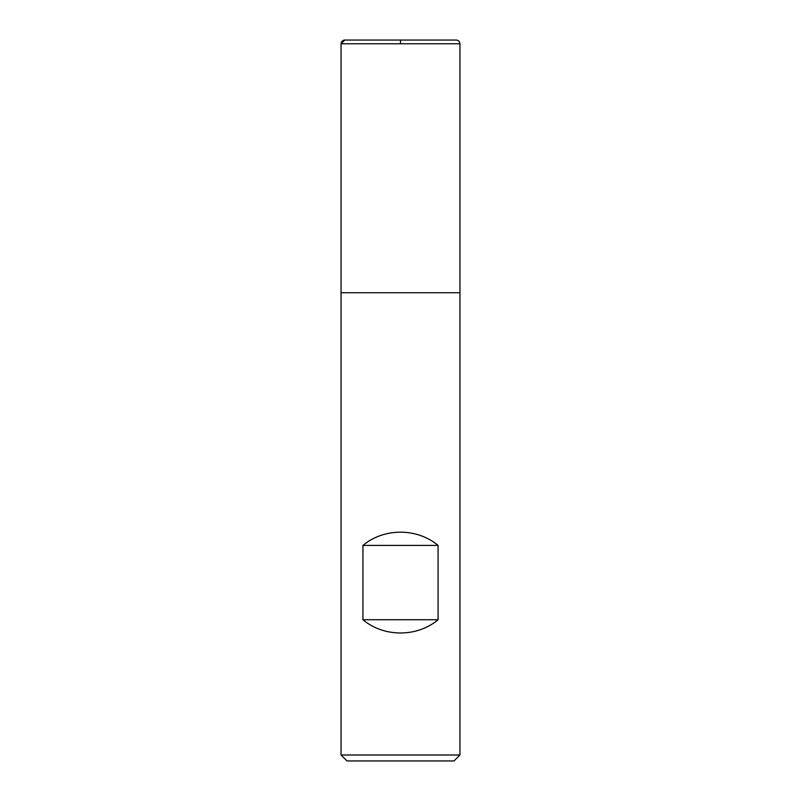 <?xml version="1.0" encoding="UTF-8"?>
<svg xmlns="http://www.w3.org/2000/svg" width="801" height="801" viewBox="0 0 801 801"><rect width="100%" height="100%" fill="white"/><g stroke="black" fill="none" stroke-linecap="round" stroke-linejoin="round"><path stroke-width="1.2" d="M341.046 755.003L459.954 755.003L459.954 292.735L341.046 292.735L341.046 755.003L346.993 760.95L454.007 760.95L459.954 755.003M341.046 292.735L459.954 292.735L459.954 43.765L341.046 43.765L341.046 292.735L341.046 43.765C341.266 41.512 342.508 40.27 344.76 40.05L456.24 40.05L344.76 40.05M362.923 619.744C383.949 637.396 417.051 637.396 438.077 619.744L438.077 545.421C417.051 527.769 383.949 527.769 362.923 545.421L362.923 619.744L438.077 619.744M362.923 545.421L438.077 545.421M456.24 40.05C458.492 40.27 459.734 41.512 459.954 43.765M400.5 43.765L400.5 40.05L344.76 40.05L341.046 43.765"/></g></svg>
